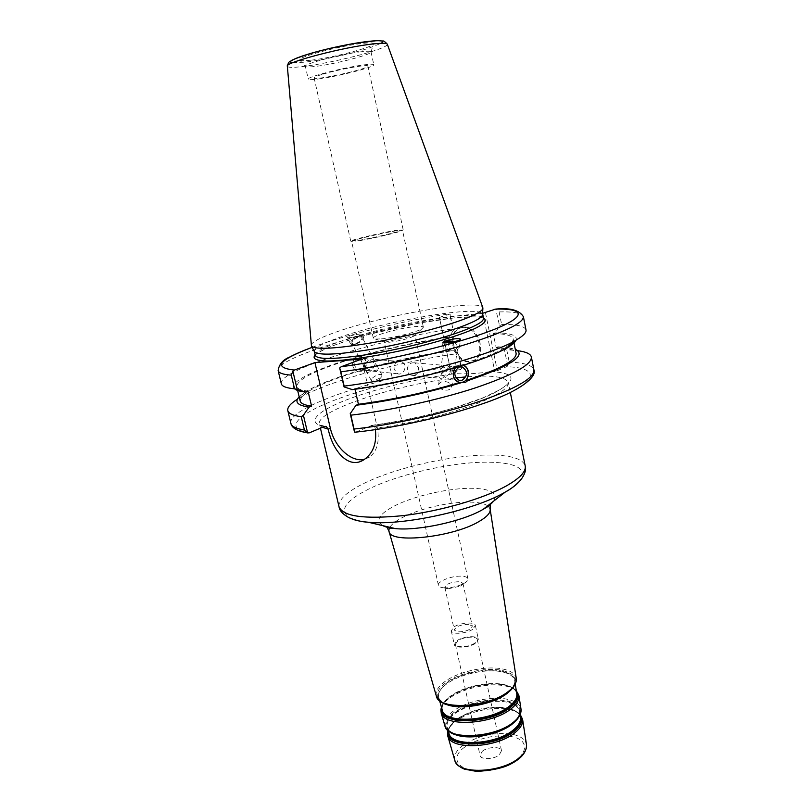 <?xml version="1.0" encoding="UTF-8"?>
<svg xmlns="http://www.w3.org/2000/svg" width="812" height="812" viewBox="0 0 812 812"><rect width="100%" height="100%" fill="white"/><g stroke="black" fill="none" stroke-linecap="round" stroke-linejoin="round"><path stroke-width="0.61" stroke-dasharray="4.06 3.04" d="M381.224 338.898C393.475 337.924 416.932 332.067 421.986 328.748L423.377 327.236C423.032 326.343 420.23 326.14 414.962 326.627C399.93 327.916 371.937 335.681 373.337 338.239L375.235 339.03L381.224 338.898M389.151 342.278C399.646 340.959 407.959 338.878 414.1 336.036L414.993 335.062C415.074 332.281 382.99 339.335 384.228 341.822L389.151 342.278M359.33 240.707L351.626 241.468C350.276 240.058 403.128 228.436 402.498 230.283L401.92 230.699C398.773 232.364 372.566 238.535 359.33 240.707M443.606 587.786L443.809 587.807C450.954 588.091 457.714 586.609 464.088 583.351C466.87 581.717 468.148 580.194 467.915 578.794C467.529 577.413 465.733 576.561 462.535 576.246C453.279 575.17 436.988 581.23 438.419 585.269C438.784 586.609 440.51 587.452 443.606 587.786M448.031 588.801L460.566 586.081L462.931 583.249L459.653 581.676C451.411 581.93 446.468 583.787 444.814 587.238L448.031 588.801M412.11 362.873L414.759 362.822L418.342 367.349C419.033 372.931 416.84 375.57 411.765 375.286C405.401 373.967 406.254 364.192 412.11 362.873M397.738 361.624C394.713 362.994 393.546 365.583 394.236 369.389L397.707 373.794C404.203 376.027 408.832 363.258 400.62 361.594L397.738 361.624M468.981 624.367C460.78 624.469 455.887 626.387 454.314 630.112L457.552 631.888C465.804 631.797 470.716 629.889 472.29 626.153L468.981 624.367M364.608 459.267L369.49 457.115C377.275 451.157 379.843 441.21 377.204 427.274L361.716 359.077M355.757 432.146L372.16 425.295L375.083 428.208L375.377 429.639M482.328 751.232C487.758 746.644 500.943 746.258 501.501 750.724L499.309 754.866C493.929 759.524 480.562 759.9 480.054 755.444L482.328 751.232M482.572 313.31L439.475 317.695L451.401 373.875L455.573 373.621C467.133 374.251 478.725 373.571 490.326 371.561L494.731 371.297L482.846 313.29M485.464 312.701L497.32 370.729L494.731 371.297M497.32 370.729L506.576 366.709L509.246 362.162C524.329 362.69 532.55 365.288 533.931 369.937M290.899 423.377C286.524 406.863 386.136 374.525 460.505 365.339L461.622 368.557L460.526 369.561L451.178 373.469L439.475 317.695M474.888 643.053C469.255 647.164 455.725 648.027 455.4 644.332L457.877 640.729C463.55 636.679 476.888 635.826 477.273 639.521L474.888 643.053M457.034 640.617C463.276 636.172 477.943 635.217 478.369 639.288L475.751 643.175C469.559 647.692 454.659 648.646 454.304 644.586L457.034 640.617M472.726 629.3C466.494 633.746 451.573 634.761 451.249 630.802L453.999 626.925C460.282 622.55 474.969 621.545 475.375 625.504L472.726 629.3M444.073 365.654L440.743 369.531L441.423 374.099L439.637 377.377L440.094 378.29C442.286 378.707 445.707 376.981 450.376 373.104L452.893 370.556L451.137 368.009L447.158 365.623L444.073 365.654M441.423 374.099C444.763 370.394 448.346 367.806 452.172 366.354L454.304 366.232L454.781 367.176L452.893 370.556L453.563 375.205C452.66 378.412 450.487 379.681 447.036 379.021L441.423 374.099M462.81 364.974L458.892 365.004C451.34 366.872 451.076 380.513 458.547 382.269L460.191 382.543M455.461 367.674L456.344 366.75L458.049 366.902M448.965 382.574C443.829 380.655 440.378 381.366 438.602 384.715L441.393 389.09C446.529 391.019 449.99 390.318 451.776 386.989L448.965 382.574M445.301 342.877L444.276 344.552L447.179 348.906C452.467 350.845 456.019 350.165 457.846 346.876L454.933 342.491L453.38 341.852M443.484 342.715L442.692 344.298C443.545 349.424 447.818 351.535 455.502 350.622L459.43 347.171C459.744 344.867 458.333 342.958 455.197 341.446M507.652 365.674L504.364 349.404L518.015 350.743L507.53 347.455L515.265 349.251M504.364 349.404L498.02 346.805L507.53 347.455M456.344 366.75C422.585 376.697 388.755 383.995 354.844 388.643L354.986 389.273M352.378 389.618L354.844 388.643M363.624 358.66L366.851 358.681L375.103 363.329C374.17 368.394 371.551 370.81 367.247 370.556L365.085 368.678L364.608 366.435L362.467 363.654C361.188 361.066 361.573 359.401 363.624 358.66M358.315 358.204C353.098 362.02 353.058 365.826 358.183 369.592L360.904 369.582C366.131 365.694 366.141 361.888 360.934 358.163L358.315 358.204M367.613 368.861L372.769 371.145C377.499 371.815 379.011 370.16 377.316 366.182L375.103 363.329L374.616 361.046L372.403 359.158L369.907 359.208L365.075 363.999L364.608 366.435L367.613 368.861M352.743 340.401L351.718 343.029C353.93 344.521 357.107 343.608 361.238 340.269L362.294 337.619C360.071 336.127 356.884 337.051 352.743 340.401M357.93 356.519L361.299 356.468C368.069 357.879 368.049 369.622 361.289 371.257L357.737 371.277C351.068 369.744 351.21 358.092 357.93 356.519M359.239 371.033L363.593 369.764C367.765 364.091 366.902 359.645 361.015 356.448L359.29 356.235C356.61 355.879 354.773 356.407 353.788 357.838L355.027 357.95C351.109 363.563 351.921 367.998 357.463 371.246L359.239 371.033M294.543 388.775C287.692 382.523 314.599 369.389 353.788 357.838M281.317 383.761C277.663 370.14 378.28 339.406 452.842 328.921L450.305 316.853C375.682 327.774 274.72 357.96 278.14 370.617M439.272 317.411L450.142 314.011L452.842 328.921M453.532 330.098L449.056 336.868L447.128 337.609L449.98 351.099L451.908 350.337L458.313 352.834L461.236 366.75M359.29 356.235C389.09 347.81 419.012 341.355 449.056 336.868M308.002 391.079C301.008 390.308 297.233 388.755 296.684 386.421C297.801 378.849 317.248 369.358 355.027 357.95M300.166 400.966C301.14 392.866 320.456 383.01 358.102 371.399M299.161 396.774L305.424 391.892C316.416 385.223 333.559 378.341 356.854 371.257M372.414 378.047C376.636 374.728 379.833 373.733 382.005 375.083L380.869 377.641L372.718 381.285L371.297 380.574L372.414 378.047M355.402 344.247C352.763 344.948 351.119 344.745 350.479 343.659C350.398 340.898 353.118 338.472 358.63 336.381C361.259 335.701 362.883 335.904 363.522 336.98C363.593 339.751 360.883 342.167 355.402 344.247M358.478 336.087C352.641 337.548 348.896 338.015 347.252 337.477C346.064 336.33 361.604 333.052 362.132 334.331L358.478 336.087M358.691 240.393C372.322 238.139 399.342 231.785 402.569 230.08L394.662 230.537C379.204 233.135 349.708 240.261 350.764 241.174L358.691 240.393M321.694 74.542C316.609 76.135 314.082 77.252 314.122 77.891C313.747 81.027 369.592 68.756 367.937 66.056C368.77 63.874 337.021 69.659 321.694 74.542M314.295 351.423L314.254 351.302C314.183 348.003 322.435 343.435 339 337.599C386.065 320.598 481.76 304.51 482.49 314.315L482.511 314.447M498.02 346.805L496.112 347.587L493.27 333.63L495.178 332.869L499.603 325.886L495.746 309.078M523.385 316.7C522.217 313.148 514.118 311.554 499.096 311.909L496.233 309.24M499.096 311.909L501.623 324.424L499.603 325.886M501.623 324.424C516.665 324.292 524.796 326.14 526.003 329.966M450.142 314.011L450.305 316.853M311.169 60.159C332.768 57.825 375.012 46.771 373.51 43.726C373.266 42.762 369.815 42.63 363.157 43.33C341.578 45.421 296.827 57.226 299.689 59.956C300.196 60.92 304.023 60.981 311.169 60.159M311.148 345.273C311.788 342.014 320.253 337.559 336.564 331.905C384.015 315.066 479.862 298.572 482.785 307.535M461.257 366.841L461.622 368.557M506.779 349.962L509.246 362.162M460.505 365.339L458.313 352.834M305.424 391.892L297.283 399.271C323.572 382.442 399.271 361.401 458.029 353.565M462.312 327.459C476.614 325.186 486.723 353.829 473.954 360.335L469.468 361.736C455.045 363.563 445.382 335.021 458.333 328.698L462.312 327.459M463.236 327.104L459.257 328.342C446.306 334.666 455.958 363.187 470.381 361.35L474.868 359.96C487.626 353.453 477.537 324.83 463.236 327.104M360.538 356.336C389.252 348.226 418.109 341.984 447.128 337.609M363.593 369.764C392.206 361.533 421.002 355.311 449.98 351.099M496.112 347.587C508.393 347.932 515.062 349.901 516.117 353.484M493.27 333.63C505.541 333.762 512.179 335.498 513.174 338.827C513.661 345.009 496.782 353.677 462.535 364.852M362.335 369.633C392.034 361.086 421.895 354.651 451.908 350.337M318.304 78.997C337.477 76.582 375.286 66.929 373.794 64.747C373.54 64.057 370.485 64.067 364.629 64.798C345.618 67.02 306.094 77.15 308.255 79.16C308.601 79.88 311.95 79.83 318.304 78.997M361.797 51.704C342.705 53.704 303.13 64.016 305.363 66.33L305.363 66.34C305.769 67.152 309.149 67.173 315.492 66.411C334.706 64.209 372.475 54.414 371.033 51.907L371.033 51.887C370.769 51.105 367.684 51.044 361.797 51.704M495.178 332.869C510.555 332.971 517.518 335.386 516.087 340.126M377.204 427.274L375.083 428.208C413.338 423.59 462.85 410.659 487.931 398.946C502.263 392.247 509.053 386.786 508.292 382.543C505.754 376.717 491.615 374.839 465.865 376.91M339.051 506.8C338.198 499.664 346.805 491.717 364.872 482.947C396.966 467.347 452.72 454.852 489.321 455.035C510.849 455.126 522.806 458.739 525.202 465.875M455.897 377.905C397.2 384.157 315.401 410.74 319.451 424.067L322.516 427.315M518.543 482.369C528.368 469.488 518.3 462.759 488.357 462.17C453.238 461.805 399.545 473.843 368.831 488.997C343.608 501.714 338.005 511.712 352.022 518.98M382.838 525.658C375.174 520.715 378.93 514.209 394.074 506.15C413.998 495.756 450.366 487.596 473.447 488.316C491.686 489.047 498.324 493.391 493.371 501.359M490.174 509.347L488.286 506.241M487.687 505.795C484.449 503.643 478.999 502.435 471.325 502.151C451.198 501.308 419.256 508.485 401.991 517.741C395.799 521.02 391.749 524.207 389.851 527.303M389.506 527.962L389.08 531.576M436.308 695.986C435.252 691.185 438.307 686.241 445.483 681.146C458.678 671.737 484.256 665.931 500.628 668.601C509.926 670.113 515.133 673.381 516.27 678.406M464.322 747.385C445.443 761.088 464.911 776.505 495.015 769.411C525.212 762.691 534.895 740.635 511.458 736.616C494.234 734.332 478.522 737.925 464.322 747.385M454.821 760.418C453.614 755.536 456.222 750.582 462.627 745.558C477.557 735.631 494.082 731.856 512.189 734.231C520.695 736.017 525.466 739.499 526.491 744.665M522.613 719.493C521.568 714.337 516.625 710.906 507.784 709.211C492.356 706.237 468.331 711.708 456.09 720.995C449.361 726.08 446.6 731.064 447.788 735.946M493.097 700.472L505.379 701.132C521.69 705.1 524.034 712.571 512.413 723.563L497.37 731.561L501.501 750.724M475.771 736.311C448.731 738.879 437.536 724.426 454.893 712.642L466.606 706.298M515.082 721.543C518.462 718.062 519.944 714.753 519.518 711.596C518.533 706.704 513.783 703.456 505.267 701.862C487.098 699.822 470.442 703.618 455.319 713.251C448.833 718.102 446.153 722.842 447.28 727.481C448.224 730.516 450.954 732.901 455.481 734.647M466.656 706.267C475.132 702.887 483.922 700.959 493.036 700.472M448.031 730.668C448.843 727.014 451.604 723.441 456.314 719.929L462.617 715.961C452.213 721.848 447.656 727.623 448.955 733.297C447.818 728.658 450.457 723.928 456.872 719.087C471.833 709.485 488.316 705.719 506.312 707.81C514.747 709.424 519.467 712.682 520.451 717.585C519.65 713.037 515.031 709.921 506.607 708.237L500.771 707.577C487.342 707.13 474.624 709.921 462.617 715.961L456.75 719.625C451.462 723.573 448.701 727.562 448.457 731.571M494.924 699.721C484.409 700.056 474.309 702.278 464.637 706.389L454.263 712.195C445.392 718.985 443.433 725.157 448.397 730.698M512.951 723.319C524.785 712.114 522.39 704.491 505.754 700.452L494.955 699.721M520.177 715.808C518.147 712.073 513.631 709.546 506.637 708.247L507.135 708.338C513.407 709.495 517.762 711.647 520.177 714.804M447.838 730.485C450 724.74 454.811 719.98 462.292 716.204C474.523 710.053 487.484 707.201 501.166 707.658L507.195 708.358C508.738 708.5 516.087 710.064 520.279 714.56M441.505 707.333C442.469 703.76 445.362 700.259 450.163 696.797L454.913 693.752C445.27 699.487 441.068 704.968 442.327 710.206C441.2 705.577 444.002 700.827 450.711 695.935C462.962 686.982 486.865 681.542 502.161 684.222C510.91 685.744 515.782 688.952 516.777 693.834C515.975 689.327 511.205 686.262 502.455 684.658L498.446 684.181C483.069 683.42 468.554 686.617 454.913 693.752L450.599 696.483C445.047 700.492 442.124 704.501 441.84 708.531M516.513 692.118C514.443 688.383 509.763 685.907 502.476 684.668L502.983 684.77C509.337 685.836 513.783 687.876 516.32 690.88M510.809 690.149C513.844 686.911 515.173 683.846 514.788 680.963C513.783 676.102 508.83 672.925 499.908 671.453C484.328 668.865 459.927 674.417 447.382 683.41C440.5 688.312 437.617 693.072 438.734 697.691C439.586 700.462 442.073 702.684 446.194 704.349M441.403 706.998C443.352 702.136 447.737 697.812 454.558 694.016C468.453 686.749 483.221 683.501 498.883 684.272L503.034 684.78C505.257 685.095 511.661 686.262 516.259 690.535M462.515 706.45C436.694 704.298 431.507 696.412 446.955 682.801C459.633 673.727 484.277 668.124 500.019 670.722C517.102 674.457 519.487 681.867 507.185 692.971L496.863 698.899M507.723 692.707C520.248 681.4 517.802 673.848 500.395 670.052C484.348 667.413 459.247 673.118 446.316 682.354C437.1 689.073 434.867 695.153 439.617 700.594M444.915 725.948C443.728 721.076 446.57 716.082 453.421 710.987C465.905 701.659 490.316 696.097 505.977 699C514.97 700.665 519.984 704.065 521.02 709.221M518.949 695.762C517.904 690.636 512.798 687.267 503.633 685.653C487.657 682.851 462.728 688.525 449.939 697.884C442.905 703.009 439.982 708.003 441.16 712.865M324.333 426.554C305.322 422.92 316.67 411.451 346.074 400.042C375.56 388.593 419.784 377.966 455.573 373.621M490.326 371.561C517.011 372.962 517.853 380.331 492.854 393.668C466.798 406.254 412.902 420.464 371.185 425.498M356.204 432.004C405.492 426.889 473.183 409.705 506.424 394.175C540.051 378.595 536.478 367.684 506.576 366.709M460.526 369.561C417.327 375.134 365.106 387.963 330.717 401.656C296.451 415.297 284.098 428.99 309.331 432.837M315.239 355.473C315.147 352.093 323.369 347.455 339.913 341.568C369.673 330.961 420.616 319.654 452.964 316.457C471.752 314.589 481.881 315.279 483.343 318.507L480.988 317.593C481.13 316.66 472.198 316.761 454.192 317.898L419.073 323.064L367.826 334.666C354.367 338.36 342.877 342.014 333.346 345.638C315.888 352.641 315.289 355.24 315.239 355.473M483.252 318.05C478.39 316.487 468.808 316.426 454.517 317.847C421.438 321.075 369.46 332.626 339.04 343.506C326.617 347.922 318.649 351.758 315.127 355.006M312.112 347.374C346.572 334.625 403.29 320.841 448.813 313.94M387.314 44.193L387.365 44.315C387.334 45.837 382.168 48.243 371.866 51.511C353.433 57.378 321.775 64.28 303.17 66.493C293.233 67.68 287.966 67.619 287.357 66.31L287.346 66.168M292.645 62.757L305.048 62.148C322.191 60.169 351.474 53.785 368.435 48.324L381.082 43.31M414.1 336.036L421.986 328.748M385.446 342.339L375.235 339.03M423.377 327.236L402.498 230.283M373.337 338.239L351.626 241.468M460.566 586.081L464.088 583.351M448.153 588.812L443.809 587.807M467.915 578.794L414.993 335.062M438.419 585.269L384.228 341.822M444.814 587.238L454.314 630.112M462.931 583.249L472.29 626.153M369.49 457.115L364.101 459.602M325.236 426.361C322.059 425.671 320.131 424.909 319.451 424.067L320.425 428.188M372.16 425.295C399.555 421.56 426.97 415.724 454.405 407.807L483.536 397.636L499.745 389.831C505.998 385.7 508.84 383.274 508.292 382.543L510.322 392.521M520.056 715.078L519.518 711.596C519.954 718.559 512.748 725.136 497.929 731.358M475.193 736.362C459.115 736.941 449.818 733.977 447.28 727.481L448.254 730.861M515.295 684.283L514.788 680.963C515.326 686.769 509.489 692.687 497.248 698.726M439.657 700.908L438.734 697.691C440.672 703.182 448.457 706.105 462.079 706.45M455.4 644.332L480.054 755.444M477.273 639.521L497.33 731.582M451.249 630.802L454.304 644.586M475.375 625.504L478.369 639.288M411.765 375.286L440.094 378.29M414.759 362.822L447.158 365.623M447.036 379.021L459.054 380.3M454.304 366.232L460.363 366.76M451.776 386.989L453.563 375.205M438.602 384.715L439.637 377.377M454.781 367.176L457.846 346.876M440.743 369.531L444.276 344.552M459.43 347.171L460.637 339.223M442.692 344.298L442.966 342.339M366.851 358.681L360.934 358.163M367.247 370.556L358.183 369.592M400.62 361.594L372.403 359.158M397.707 373.794L372.769 371.145M374.616 361.046L362.294 337.619M362.467 363.654L351.718 343.029M296.684 386.421L297.456 389.628M372.718 381.285L378.209 380.808L381.65 376.707M382.005 375.083L377.316 366.182M371.297 380.574L365.085 368.678M363.522 336.98L362.132 334.331M350.479 343.659L347.252 337.477M401.92 230.699L402.569 230.08M352.317 241.6L351.474 241.316M403.148 229.654L367.937 66.056M350.764 241.174L314.122 77.891M312.092 347.343C347.14 334.432 403.706 320.74 449.33 313.838M473.954 360.335L474.868 359.96M458.333 328.698L459.257 328.342M513.174 338.827L513.823 342.055M299.689 59.956L305.363 66.34L308.255 79.16M371.033 51.887L373.794 64.747M371.033 51.907L373.51 43.726"/><path stroke-width="1.22" d="M375.377 429.639C376.88 443.311 373.114 453.299 364.101 459.602C348.693 470.036 332.636 450.914 328.231 429.162L326.251 426.564L324.333 426.554L309.331 432.837L307.636 432.928L303.383 415.155L309.128 407.106L311.585 406.132L308.002 391.079L305.545 392.023L297.233 389.445L292.868 371.226L294.33 370.069L314.914 362.599L330.362 428.269C334.422 447.026 351.606 462.85 364.608 459.267M459.298 366.973C453.421 371.47 453.34 375.915 459.054 380.3L462.099 380.27C467.986 375.702 468.037 371.257 462.231 366.922L459.298 366.973M460.191 382.543L462.515 382.229C470.026 380.3 470.27 366.75 462.81 364.974M462.992 364.953L463.053 364.964C469.326 368.668 470.249 373.855 465.834 380.544L467.56 380.726L465.347 382.533L458.922 382.31C452.893 379.052 451.736 374.17 455.461 367.674M314.914 362.599L361.716 359.077L341.142 366.78L339.69 367.978L344.065 386.918L352.378 389.618C387.608 384.858 422.839 377.286 458.049 366.902C460.84 365.359 462.901 364.72 464.261 364.994L463.368 364.913M453.38 341.852C450.061 340.969 447.361 341.304 445.301 342.877M455.197 341.446L446.671 340.786L443.484 342.715M446.722 340.461C454.558 338.533 459.196 338.117 460.637 339.223C460.313 341.142 441.779 344.278 442.976 342.228L446.722 340.461M461.378 382.665C426.3 393.221 391.171 400.752 355.981 405.289L350.236 413.633L354.509 432.096L355.757 432.146M518.015 350.743C526.146 351.809 530.591 353.9 531.373 357.016C531.911 364.629 513.387 374.86 475.791 387.74C439.14 399.778 389.131 410.76 350.865 415.176L350.236 413.633M515.265 349.251C527.191 355.23 511.286 365.715 467.56 380.726M459.663 382.482C426.046 392.582 392.297 399.849 358.427 404.274L355.981 405.289M354.986 389.273L358.427 404.274M305.545 392.023C299.882 391.445 296.218 390.359 294.543 388.775L297.233 389.445M291.275 375.144L294.553 388.816C286.342 388.045 281.926 386.36 281.317 383.761L278.14 370.617C278.709 373.033 283.083 374.535 291.275 375.144L292.868 371.226M311.585 406.132C304.561 405.188 300.755 403.462 300.166 400.966L297.456 389.628M309.128 407.106C297.568 405.492 294.248 402.041 299.161 396.774M339.69 367.978L340.847 371.855C379.234 366.679 429.629 355.605 466.707 344.207C504.759 332.088 523.649 322.922 523.385 316.7C519.609 310.245 510.393 307.697 495.746 309.078L482.572 313.31M482.511 314.447L482.48 314.965C481.82 317.624 475.436 321.278 463.327 325.937C442.266 333.955 404.68 343.598 372.363 349.16C338.239 354.702 318.964 355.615 314.538 351.88L314.295 351.423M307.636 432.928L304.439 430.045C296.157 428.736 291.64 426.513 290.899 423.377C291.335 426.29 294.472 430.715 307.474 432.877M303.383 415.155L301.242 416.729L304.439 430.045M355.179 432.207C394.561 428.107 446.458 416.505 482.917 403.665C519.578 391.354 537.229 376.941 533.931 369.937C534.56 377.986 516.148 388.562 478.704 401.676C442.175 413.917 392.297 424.879 354.062 429.04L354.509 432.096M523.385 316.7L526.003 329.966C526.541 332.585 523.222 335.975 516.067 340.137C491.899 355.047 404.995 378.656 344.146 386.116L340.847 371.855M344.065 386.918L344.146 386.116M482.785 307.535L482.876 308.479C482.216 311.087 475.7 314.731 463.327 319.42C441.819 327.48 403.371 337.284 370.363 343.029C335.508 348.764 315.878 349.81 311.463 346.166L287.357 66.31C283.733 62.717 344.653 46.751 373.642 43.899C382.391 42.965 386.969 43.107 387.365 44.315L482.785 307.535M354.062 429.04L350.865 415.176M301.242 416.729C292.98 415.592 288.504 413.541 287.803 410.578C287.194 407.421 290.361 403.655 297.283 399.271M513.823 342.055L516.117 353.484C516.686 360.112 499.928 369.135 465.834 380.544M506.972 347.932L516.067 340.137C515.163 342.329 512.128 344.927 506.972 347.932C497.918 353.129 483.688 358.823 464.261 364.994M330.362 428.269L328.231 429.162L322.516 427.315M510.322 392.521L525.202 465.875C526.247 471.559 519.842 478.309 505.977 486.124C483.028 498.812 440.063 511.266 403.249 515.61C364.385 519.406 342.989 516.473 339.051 506.8L320.425 428.188M465.865 376.91L455.897 377.905M352.022 518.98C356.052 520.563 361.462 521.649 368.252 522.228C402.772 525.861 473.558 510.484 504.191 492.671L505.165 492.123C511.093 488.743 515.549 485.495 518.543 482.369M493.371 501.359C491.382 503.897 487.992 506.546 483.191 509.317L482.551 509.672C462.444 521.385 418.129 531.018 395.414 528.612C389.892 528.115 385.7 527.13 382.838 525.658M339.051 506.8C339.558 510.738 342.918 514.392 349.119 517.772C355.971 520.492 362.345 521.974 368.252 522.228L395.414 528.612L387.354 527.851L389.08 531.576C389.973 544.01 452.994 537.331 479.09 521.477C486.865 516.96 490.57 512.91 490.174 509.347L490.194 505.247L483.191 509.317L505.165 492.123C510.423 489.423 515.59 485.393 520.675 480.054C524.887 474.381 526.389 469.651 525.202 465.875M488.286 506.241L487.687 505.795M389.851 527.303L389.506 527.962M516.27 678.406L516.29 678.558C516.797 682.719 514.077 687.094 508.119 691.662C488.296 707.688 438.5 710.439 436.359 696.128L436.308 695.986M454.821 760.418C456.253 764.193 459.44 767.096 464.393 769.126L476.502 771.4C490.001 770.679 500.639 768.609 508.393 765.198C520.786 759.321 526.826 752.48 526.491 744.665C527.018 748.877 524.643 753.191 519.375 757.626C501.877 773.197 457.247 774.821 454.821 760.418L447.788 735.946C450.122 750.349 496.721 748.329 515.092 732.546C520.624 728.049 523.131 723.705 522.613 719.493L520.279 714.56M497.33 731.582L475.771 736.311M455.481 734.647C469.255 740.321 499.268 734.758 512.22 724.071L515.082 721.543M520.056 715.078L520.451 717.585C520.939 721.594 518.533 725.745 513.235 730.029C495.655 745.051 451.178 747.02 448.955 733.297L448.254 730.861M448.397 730.698C457.542 741.062 497.015 736.697 512.951 723.319M448.457 731.571C445.9 747.375 494.417 747.152 513.631 730.688C520.106 725.37 522.278 720.406 520.177 715.808M520.177 714.804C523.496 719.726 521.537 725.207 514.3 731.226C493.777 748.816 442.327 747.842 448.031 730.668M515.295 684.283L516.777 693.834C517.264 697.833 514.737 702.004 509.185 706.349C490.783 721.543 444.448 723.898 442.327 710.206L439.657 700.908M441.84 708.531C439.069 724.324 489.494 723.634 509.591 707.008C516.33 701.639 518.645 696.676 516.513 692.118M446.194 704.349C460.069 710.459 492.914 704.633 506.992 693.489L510.809 690.149M516.32 690.88C519.954 695.793 517.934 701.345 510.251 707.536C488.611 725.451 434.785 724.71 441.505 707.333M496.863 698.899C485.911 703.659 474.452 706.176 462.515 706.45M439.617 700.594C448.569 711.109 490.671 706.41 507.723 692.707M444.915 725.948C447.95 732.85 458.283 736.657 472.523 736.514C483.759 735.631 492.914 733.652 499.959 730.567C514.24 724.405 521.253 717.29 521.02 709.221C521.537 713.413 518.98 717.778 513.346 722.294C494.609 738.149 447.209 740.341 444.915 725.948L441.16 712.865C443.393 727.237 491.849 724.801 511.052 708.856C516.828 704.319 519.457 699.954 518.949 695.762L516.259 690.535M482.511 314.417L483.343 318.507C483.79 321.237 477.415 325.165 464.241 330.322C442.682 338.624 403.716 348.571 370.942 354.012C336.381 359.381 317.807 359.868 315.239 355.473L314.285 351.403M315.127 355.006C312.021 358.66 315.969 360.66 326.952 361.025C343.161 360.954 371.825 356.965 402.234 350.388C432.603 343.598 460.292 335.204 475.04 328.464C484.865 323.531 487.606 320.05 483.252 318.05M494.914 309.159C524.714 308.184 527.739 316.152 493.31 329.773C459.267 343.344 390.643 360.132 341.142 366.78M294.33 370.069C272.629 367.582 278.557 360.02 312.112 347.374M381.082 43.31C389.06 38.682 365.836 40.427 335.559 47.116C305.271 53.744 283.459 61.905 292.645 62.757M389.08 531.576L436.359 696.128L441.738 702.37C448.244 705.263 456.75 706.541 467.276 706.227C477.791 705.171 486.895 703.05 494.589 699.863C509.256 693.59 516.493 686.495 516.29 678.558L490.174 509.347M526.491 744.665L522.613 719.493M497.929 731.358L475.193 736.362M497.248 698.726C486.043 703.659 474.32 706.227 462.079 706.45M447.788 735.946L447.838 730.485M521.02 709.221L518.949 695.762M441.16 712.865L441.403 706.998M326.231 426.554L325.236 426.361M460.363 366.76L462.231 366.922M301.455 390.765L294.786 388.877M278.14 370.617C279.034 364.314 282.88 359.787 289.671 357.057C295.497 353.93 302.977 350.693 312.092 347.343M287.346 66.168C288.179 63.062 289.082 61.519 290.077 61.57L291.985 60.169C299.679 56.718 311.443 52.993 327.297 49.004L353.504 43.543L377.194 40.6L382.452 41.026C383.284 40.519 384.898 41.574 387.314 44.193M531.373 357.016L533.931 369.937M287.803 410.578L290.899 423.377M482.48 314.965L482.876 308.479M314.538 351.88L311.463 346.166"/></g></svg>
